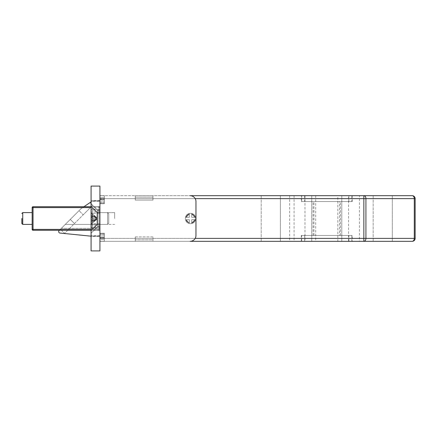 <?xml version="1.0" encoding="UTF-8"?>
<svg xmlns="http://www.w3.org/2000/svg" width="437" height="437" viewBox="0 0 437 437"><rect width="100%" height="100%" fill="white"/><g stroke="black" fill="none" stroke-linecap="round" stroke-linejoin="round"><path stroke-width="0.33" stroke-dasharray="2.19 1.64" d="M32.163 218.5L32.163 224.394L32.163 218.5M190.51 223.657A5.157 5.157 0 0 1 185.359 218.5A5.157 5.157 0 0 1 190.51 213.343A5.157 5.157 0 0 1 195.667 218.5A5.157 5.157 0 0 1 190.51 223.657A5.157 5.157 0 0 1 185.359 218.5A5.157 5.157 0 0 1 190.51 213.343A5.157 5.157 0 0 1 195.667 218.5A5.157 5.157 0 0 1 190.51 223.657M99.92 218.5L99.92 212.606L99.92 218.5M114.652 218.5L114.652 212.606L114.652 218.5M352.249 235.439L301.284 235.439L352.249 235.439L352.249 241.333L301.284 241.333L352.249 241.333M301.284 235.439L301.284 241.333M301.727 235.439L351.807 235.439L301.727 235.439L301.727 241.333L351.807 241.333L301.727 241.333M351.807 235.439L351.807 241.333M348.863 235.439L304.671 235.439L348.863 235.439L348.863 241.333L304.671 241.333L348.863 241.333M304.671 235.439L304.671 241.333M301.284 201.561L352.249 201.561L301.284 201.561L301.284 195.667L352.249 195.667L301.284 195.667M352.249 201.561L352.249 195.667M351.807 201.561L301.727 201.561L351.807 201.561L351.807 195.667L301.727 195.667L351.807 195.667M301.727 201.561L301.727 195.667M304.671 201.561L348.863 201.561L304.671 201.561L304.671 195.667L348.863 195.667L304.671 195.667M348.863 201.561L348.863 195.667M363.89 195.667L363.89 241.333M348.568 241.333L363.846 241.333L348.568 241.333L348.568 195.667L363.846 195.667L348.568 195.667M304.966 195.667L289.649 195.667L304.966 195.667L304.966 241.333L289.649 241.333L304.966 241.333M289.649 195.667L289.649 241.333M392.317 195.667L392.317 241.333L373.171 241.333L392.317 241.333L373.171 241.333L392.317 241.333L392.317 195.667L373.171 195.667L373.171 241.333L373.171 195.667L392.317 195.667M280.368 195.667L280.368 241.333L261.217 241.333L280.368 241.333L261.217 241.333L280.368 241.333L280.368 195.667L261.217 195.667L261.217 241.333L261.217 195.667L280.368 195.667M337.817 195.667L315.722 195.667L337.817 195.667L337.817 241.333L315.722 241.333L337.817 241.333M315.722 195.667L315.722 241.333M359.471 195.667L294.068 195.667L359.471 195.667L359.471 241.333L294.068 241.333L359.471 241.333M294.068 195.667L294.068 241.333M341.794 195.667L341.794 241.333L341.794 195.667M195.175 198.617L99.92 198.617L99.92 195.667L99.92 241.333L99.92 238.383L99.92 241.333L412.206 241.333A2.944 2.081 90 0 0 414.287 238.383L365.927 238.383L365.927 198.617A2.944 2.081 90 0 0 363.846 195.667L99.92 195.667L99.92 238.383L195.175 238.383M415.15 198.617L99.92 198.617L99.92 238.383L365.927 238.383A2.944 2.081 90 0 1 363.846 241.333L363.846 195.667L412.206 195.667A2.944 2.081 90 0 1 414.287 198.617L414.287 238.383L415.15 238.383L415.15 198.617A2.944 2.944 0 0 0 412.206 195.667M83.937 206.717L90.038 202.604L92.72 205.286L83.194 214.813L92.72 205.286L90.038 202.604L81.615 208.285A8.838 8.838 0 0 0 80.332 209.345L61.338 228.338L99.92 228.338L99.92 200.823L99.92 224.394L96.976 224.394L91.082 230.283L91.082 206.717L99.035 206.717L33.043 206.717A0.885 0.885 0 0 0 32.163 207.597L32.163 229.403A0.885 0.885 0 0 0 33.043 230.283L99.035 230.283L91.082 230.283L91.082 206.717L91.082 230.283L91.082 206.717L91.082 230.283L96.976 224.394L96.976 212.606L91.082 206.717L91.082 230.283L96.976 224.394L96.976 212.606L91.082 206.717L96.976 212.606L96.976 224.394L96.976 212.606L96.976 224.394L99.92 224.394L99.92 212.606L96.976 212.606L96.976 224.394L99.92 224.394L99.92 212.606L96.976 212.606L99.92 212.606L99.92 236.177L99.92 228.338L61.338 228.338L59.093 230.589A1.475 1.475 0 0 0 59.809 233.047L89.607 236.177L99.92 236.177L91.082 236.177M91.082 229.403L99.035 229.403L99.035 207.597L99.92 207.597L99.92 205.832L99.92 231.168L99.92 207.597L99.035 207.597L99.035 229.403L33.043 229.403L33.043 207.597L91.082 207.597M339.554 235.439L313.056 235.439L340.478 235.439L339.554 235.439L339.554 201.561L340.478 201.561L313.056 201.561L339.554 201.561M340.478 235.439L340.478 201.561M313.979 235.439L313.979 201.561M313.056 235.439L313.056 201.561M59.394 230.283L80.315 209.361A8.838 8.838 0 0 1 81.615 208.285A8.838 8.838 0 0 0 80.332 209.345L80.315 209.361A8.838 8.838 0 0 1 81.615 208.285L92.524 200.922A2.354 2.354 0 0 1 93.147 200.823L99.92 200.823L93.147 200.823A2.354 2.354 0 0 0 92.524 200.922L91.082 201.899M79.026 210.65L60.432 229.245L79.026 210.65L83.194 214.813L79.026 210.65L83.194 214.813L74.443 223.564L70.281 219.396L74.443 223.564L64.6 233.413L60.432 229.245L64.6 233.413L74.443 223.564L70.281 219.396L74.443 223.564L83.194 214.813L79.026 210.65M65.282 224.394L99.92 224.394L65.282 224.394M311.745 195.667L311.745 241.333L311.745 195.667M412.206 241.333A2.944 2.944 0 0 0 415.15 238.383M99.035 230.283A0.885 0.885 0 0 1 99.92 231.168A0.885 0.885 0 0 0 99.035 230.283L99.035 229.403L99.035 230.283A0.885 0.885 0 0 1 99.92 231.168A0.885 0.885 0 0 0 99.035 230.283M99.035 206.717A0.885 0.885 0 0 0 99.92 205.832A0.885 0.885 0 0 1 99.035 206.717L99.035 207.597L99.035 206.717M96.473 219.729A1.18 0.442 0 0 0 96.129 219.418L95.637 219.232L95.637 216.774L96.473 218.5L96.473 217.271A1.18 0.442 0 0 0 96.129 216.96L95.637 216.774L95.637 220.226L96.129 220.04A1.18 0.442 0 0 0 96.473 219.729L96.473 218.5L91.082 223.465L91.082 218.932L94.845 218.932L91.082 217.517L91.082 212.54L95.239 216.255L94.845 216.473L91.082 215.059M108.758 214.13L108.758 223.214L108.758 214.13M107.578 213.037L107.578 224.394L107.578 213.037M97.566 213.037L97.566 224.394L97.566 213.037M92.409 208.258L92.409 229.545L92.409 208.258M91.082 208.258L91.082 229.545L91.082 208.258M96.129 216.96L96.129 217.418L95.239 216.255M94.845 218.932L95.239 219.45M91.082 221.941L94.845 220.527L91.082 220.527L91.082 221.941L91.082 219.483L94.845 218.068L95.239 217.55L94.845 217.031L91.082 217.031L91.082 212.54M91.082 217.517L91.082 218.932M91.082 217.031L91.082 219.483M91.082 218.068L94.845 218.068M94.845 216.473L91.082 216.473M91.082 220.527L91.082 220.964L94.845 220.964L91.082 224.46L91.082 220.964M91.082 224.46L91.082 223.465M96.129 217.233A1.18 1.093 0 0 1 96.129 218.773L95.637 219.232L95.637 220.226L96.473 218.5L95.239 217.55M96.129 218.227L96.129 217.582L95.637 217.768L96.129 218.227A1.18 1.093 0 0 1 96.129 219.767L95.239 220.745L94.845 220.527M91.082 213.535L94.845 217.031M91.082 216.036L94.845 216.036M96.129 217.582A1.18 0.442 0 0 0 96.473 217.271M94.845 219.969L91.082 219.969M94.845 220.964L95.239 220.745M96.473 218.997L96.129 217.67L96.473 219.827L95.637 219.827L95.637 217.173L95.239 216.774L94.845 217.173L91.082 217.173L91.082 219.827L94.845 219.827L91.082 219.827L94.845 219.827L91.082 219.827L91.082 224.394L94.845 220.619L91.082 220.619L91.082 224.394L95.239 220.226L94.845 219.827L95.239 220.226L94.845 220.619L91.082 220.619L91.082 219.827L94.845 219.827L91.082 219.827L94.845 219.827L91.082 219.827L91.082 220.619L94.845 220.619L95.239 220.226L94.845 219.827L95.239 220.226L91.082 224.394L94.845 220.619L91.082 220.619L91.082 224.394L91.082 217.173L94.845 217.173L95.239 216.774L91.082 212.606L91.082 217.173L94.845 217.173L91.082 217.173L91.082 216.381L94.845 216.381L91.082 212.606L91.082 219.827L91.082 217.173L94.845 217.173L91.082 217.173L94.845 217.173L95.239 216.774L94.845 217.173L91.082 217.173L91.082 216.381L94.845 216.381L91.082 216.381L91.082 212.606L91.082 216.381L94.845 216.381L95.239 216.774L91.082 212.606L95.637 217.173L96.129 217.173L95.637 217.173L96.129 217.67L95.239 216.774L96.473 217.173L96.129 219.33L96.473 218.5L95.637 217.173L96.129 217.67L95.637 217.173L95.637 219.827L95.239 220.226L96.473 219.827L95.637 219.827L96.129 219.33A1.18 1.18 0 0 0 96.129 217.67L96.473 219.827L95.637 219.827L96.129 219.33A1.18 1.18 0 0 0 96.129 217.67L95.637 217.173L95.637 219.827L95.239 220.226L95.637 219.827L95.637 217.173L96.473 217.173L96.129 217.173L96.129 217.67L95.637 217.173L96.129 217.67A1.18 1.18 0 0 1 96.129 219.33L96.473 218.5L96.129 219.33A1.18 1.18 0 0 0 96.129 217.67L96.129 217.173L96.129 217.67L96.129 217.173L96.473 217.173L96.473 218.003M108.758 213.786L107.578 212.606L107.578 224.394L107.578 212.606L107.578 224.394L108.758 223.214L107.578 224.394L107.578 212.606L108.758 213.786L108.758 223.214L108.758 213.786L108.758 223.214L108.758 213.786L107.578 212.606L97.566 212.606L92.409 207.455L91.082 207.455L91.082 230.43L91.082 206.57L91.082 207.455L92.409 207.455L92.409 229.545L92.409 207.455L92.409 229.545L91.082 229.545L92.409 229.545L92.409 207.455L91.082 207.455L99.92 207.455L99.92 230.43L99.92 206.57L99.92 207.455L91.082 207.455M108.758 223.214L107.578 224.394L97.566 224.394L97.566 212.606L97.566 224.394L92.409 229.545L91.082 229.545L99.92 229.545L91.082 229.545M107.578 212.606L97.566 212.606L92.409 207.455L97.566 212.606L97.566 224.394L97.566 212.606L107.578 212.606M107.578 224.394L97.566 224.394L92.409 229.545L97.566 224.394L107.578 224.394M95.637 219.827L96.129 219.33L96.129 219.827L96.129 219.33L96.129 219.827L96.129 219.33L95.637 219.827M194.465 219.68L191.69 219.68L191.69 223.367A5.009 5.009 0 0 0 195.383 219.68L191.69 219.68L191.69 223.367L191.69 219.68L194.771 219.68A4.419 4.419 0 0 1 191.69 222.761L191.69 219.68L191.69 222.761A4.419 4.419 0 0 0 194.771 219.68A4.419 4.419 0 0 1 191.69 222.761A4.419 4.419 0 0 0 194.771 219.68L191.69 219.68L191.69 222.761L191.69 219.68L195.383 219.68A5.009 5.009 0 0 1 191.69 223.367A5.009 5.009 0 0 0 195.383 219.68A5.009 5.009 0 0 1 191.69 223.367L191.69 219.68L195.383 219.68A5.009 5.009 0 0 1 191.69 223.367A5.009 5.009 0 0 0 195.383 219.68L194.465 219.68A4.124 4.124 0 0 1 191.69 222.455A4.124 4.124 0 0 0 194.465 219.68M191.69 214.545L191.69 213.633A5.009 5.009 0 0 1 195.383 217.32A5.009 5.009 0 0 0 191.69 213.633L191.69 214.239A4.419 4.419 0 0 1 194.771 217.32L191.69 217.32L194.771 217.32A4.419 4.419 0 0 0 191.69 214.239A4.419 4.419 0 0 1 194.771 217.32A4.419 4.419 0 0 0 191.69 214.239L191.69 213.633A5.009 5.009 0 0 1 195.383 217.32L191.69 217.32L194.771 217.32L191.69 217.32L191.69 214.239L191.69 217.32L195.383 217.32A5.009 5.009 0 0 0 191.69 213.633L191.69 214.545A4.124 4.124 0 0 1 194.465 217.32A4.124 4.124 0 0 0 191.69 214.545M104.339 203.724L99.92 203.724L99.92 200.086L99.92 236.914L99.92 200.086L104.339 200.086L99.92 200.086L104.339 200.086L99.92 200.086L99.92 203.724L104.339 203.724L104.339 195.667L99.92 195.667L99.92 203.609L104.339 203.609L99.92 203.609L99.92 199.272L104.339 199.272L104.339 203.609L104.339 199.272L99.92 199.272L99.92 197.655L104.339 197.655L104.339 199.272L104.339 197.655L99.92 197.655L99.92 195.667L135.273 195.667L104.339 195.667L104.339 203.724M186.255 217.32A4.419 4.419 0 0 1 189.336 214.239L189.336 217.32L189.336 214.239A4.419 4.419 0 0 0 186.255 217.32L189.336 217.32L186.255 217.32A4.419 4.419 0 0 1 189.336 214.239L189.336 217.32L185.643 217.32A5.009 5.009 0 0 1 189.336 213.633L189.336 217.32L186.561 217.32A4.124 4.124 0 0 1 189.336 214.545L189.336 213.633A5.009 5.009 0 0 0 185.643 217.32L186.561 217.32L185.643 217.32A5.009 5.009 0 0 1 189.336 213.633A5.009 5.009 0 0 0 185.643 217.32L189.336 217.32L186.255 217.32L189.336 217.32L189.336 214.239A4.419 4.419 0 0 0 186.255 217.32M189.336 222.761A4.419 4.419 0 0 1 186.255 219.68L189.336 219.68L186.255 219.68A4.419 4.419 0 0 0 189.336 222.761L189.336 219.68L189.336 222.761A4.419 4.419 0 0 1 186.255 219.68L185.643 219.68A5.009 5.009 0 0 0 189.336 223.367A5.009 5.009 0 0 1 185.643 219.68L186.561 219.68A4.124 4.124 0 0 0 189.336 222.455L189.336 219.68L189.336 222.455A4.124 4.124 0 0 1 186.561 219.68L189.336 219.68L189.336 222.761L189.336 219.68L186.255 219.68A4.419 4.419 0 0 0 189.336 222.761M104.339 236.914L99.92 236.914L99.92 233.276L99.92 236.914L104.339 236.914L99.92 236.914L104.339 236.914L104.339 241.333L135.273 241.333L135.273 236.914L152.95 236.914L152.95 241.333L190.073 241.333L135.273 241.333L135.273 239.858L135.273 241.333L104.339 241.333L104.339 233.276L104.339 241.333L99.92 241.333L104.339 241.333L104.339 239.345L99.92 239.345L99.92 233.391L104.339 233.391L99.92 233.391L99.92 237.728L104.339 237.728L99.92 237.728L99.92 239.345L104.339 239.345L104.339 233.276L99.92 233.276L104.339 233.276L104.339 236.914M135.273 200.086L135.273 195.667L152.95 195.667L152.95 200.086L135.273 200.086L152.95 200.086L152.95 195.667L152.95 200.086L152.95 195.667L190.073 195.667L135.273 195.667L135.273 200.086L152.95 200.086L135.273 200.086L135.273 195.667L135.273 200.086M190.073 195.667A5.894 5.894 0 0 1 195.962 201.561L195.962 235.439L195.962 201.561A5.894 5.894 0 0 0 190.073 195.667A5.894 5.894 0 0 1 195.962 201.561L195.962 235.439A5.894 5.894 0 0 1 190.073 241.333A5.894 5.894 0 0 0 195.962 235.439A5.894 5.894 0 0 1 190.073 241.333L99.92 241.333L99.92 195.667L190.073 195.667M99.92 241.224L99.92 239.345L99.92 241.224L104.339 241.224L99.92 241.224M135.273 236.914L135.273 241.333L152.95 241.333L152.95 236.914L135.273 236.914M152.95 239.858L152.95 236.914L152.95 239.858L135.273 239.858L152.95 239.858M104.339 195.776L104.339 197.655L104.339 195.667L99.92 195.776L104.339 195.776M189.336 214.545L189.336 217.32L189.336 214.545A4.124 4.124 0 0 0 186.561 217.32L189.336 217.32L189.336 214.545M189.336 219.68L185.643 219.68A5.009 5.009 0 0 0 189.336 223.367A5.009 5.009 0 0 1 185.643 219.68L189.336 219.68M99.92 226.601L97.713 226.601L99.92 226.601L99.92 210.399L99.92 226.601L99.92 210.399L99.92 226.601L99.92 210.399L99.92 226.601L97.713 226.601L97.713 210.399L91.082 203.768L91.082 233.232L91.082 203.768L91.082 233.232L91.082 203.768L91.082 233.232L91.082 203.768L97.713 210.399L91.082 203.768M99.92 210.399L97.713 210.399L97.713 226.601L97.713 210.399L99.92 210.399L97.713 210.399L97.713 226.601L91.082 233.232L97.713 226.601L97.713 210.399L97.713 226.601L91.082 233.232M91.082 250.909L99.92 250.909L99.92 186.091L91.082 186.091L91.082 250.909M91.082 213.371L91.082 223.629L91.082 213.371L99.92 213.371L99.92 200.528L99.92 223.629L99.92 213.371L91.082 213.371M91.082 225.022L91.082 226.961L91.082 225.022L99.92 225.022L99.92 236.472L99.92 223.629L99.92 225.022L91.082 225.022M91.082 227.797L91.082 235.587L91.082 227.797L99.92 227.797L91.082 227.797M91.082 236.472L91.082 235.587L91.082 236.472L99.92 236.472L91.082 236.472M91.082 210.039L91.082 211.978L91.082 209.203L91.082 210.039L99.92 210.039L91.082 210.039M91.082 201.413L91.082 209.203L91.082 200.528L91.082 201.413L99.92 201.413L91.082 201.413M114.652 212.606L99.92 212.606L114.652 212.606L99.92 212.606L99.92 224.394L114.652 224.394M99.92 200.528L91.082 200.528L99.92 200.528M99.92 230.43L91.082 230.43L99.92 230.43M99.92 206.57L91.082 206.57L99.92 206.57M22.735 224.394L22.735 212.606M33.043 230.283A0.885 0.885 0 0 1 32.163 229.403L33.043 229.403L33.043 230.283M32.163 207.597A0.885 0.885 0 0 1 33.043 206.717L33.043 207.597L32.163 207.597M99.035 229.403L99.92 229.403L99.035 229.403M96.129 219.418L96.129 218.773M96.129 220.04L96.129 219.767M152.95 197.142L135.273 197.142L152.95 197.142M99.92 202.844L104.339 202.844L99.92 202.844M99.92 201.823L104.339 201.823L99.92 201.823M99.92 199.021L104.339 199.021L99.92 199.021M104.339 234.156L99.92 234.156L104.339 234.156M104.339 237.979L99.92 237.979L104.339 237.979M104.339 235.177L99.92 235.177L104.339 235.177M191.69 213.633A5.009 5.009 0 0 1 195.383 217.32A5.009 5.009 0 0 0 191.69 213.633M99.92 211.978L91.082 211.978L99.92 211.978M99.92 223.629L91.082 223.629L99.92 223.629M99.92 226.961L91.082 226.961L99.92 226.961M99.92 235.587L91.082 235.587L99.92 235.587M99.92 209.203L91.082 209.203L99.92 209.203"/><path stroke-width="0.66" d="M21.85 218.5L21.85 223.509L21.85 218.5M195.175 238.383L363.846 238.383L363.846 241.333A2.944 2.081 -90 0 0 365.927 238.383L414.287 238.383A2.944 2.081 -90 0 1 412.206 241.333A2.944 2.944 0 0 0 415.15 238.383A2.944 2.944 0 0 1 412.206 241.333L190.073 241.333A5.894 5.894 0 0 0 195.962 235.439L195.962 201.561A5.894 5.894 0 0 0 190.073 195.667L412.206 195.667A2.944 2.944 0 0 1 415.15 198.617L415.15 238.383L414.287 238.383L414.287 198.617A2.944 2.081 -90 0 0 412.206 195.667A2.944 2.944 0 0 1 415.15 198.617L365.927 198.617A2.944 2.081 -90 0 0 363.846 195.667L363.846 198.617L195.175 198.617M373.171 195.667L392.317 195.667L373.171 195.667M91.082 201.899L83.937 206.717M59.394 230.283L59.093 230.589A1.475 1.475 0 0 0 59.809 233.047L91.082 236.177M91.082 230.283L33.043 230.283A0.885 0.885 0 0 1 32.163 229.403L32.163 207.597A0.885 0.885 0 0 1 33.043 206.717L91.082 206.717M91.082 250.909L99.92 250.909L99.92 186.091L91.082 186.091L91.082 250.909M32.163 212.606L22.735 212.606L22.735 224.394L21.85 223.509M363.846 238.383L363.846 198.617L365.927 198.617L365.927 238.383L363.846 238.383M91.082 207.597L33.043 207.597L33.043 229.403L91.082 229.403M32.163 229.403A0.885 0.885 0 0 0 33.043 230.283L33.043 229.403L32.163 229.403M32.163 207.597L33.043 207.597L33.043 206.717A0.885 0.885 0 0 0 32.163 207.597M22.735 224.394L32.163 224.394M22.735 212.606L21.85 213.491"/></g></svg>
